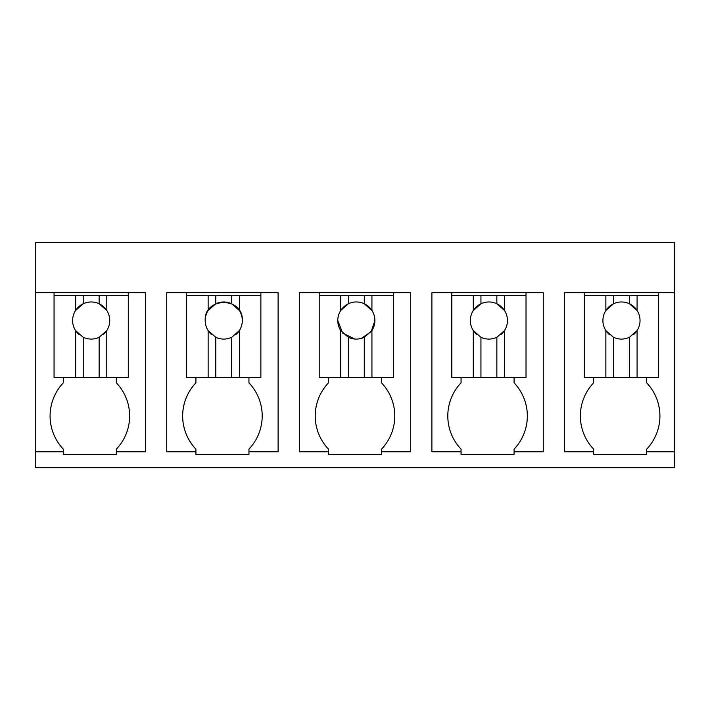 <?xml version="1.0" encoding="UTF-8"?>
<svg xmlns="http://www.w3.org/2000/svg" width="710" height="710" viewBox="0 0 710 710"><rect width="100%" height="100%" fill="white"/><g stroke="black" fill="none" stroke-linecap="round" stroke-linejoin="round"><path stroke-width="1.06" d="M674.5 451.782L646.659 451.782L646.659 454.427L593.631 454.427L593.631 451.782L564.468 451.782L564.468 292.689L674.5 292.689L674.5 467.686L35.5 467.686L35.5 451.782L63.341 451.782L63.341 449.128A48.058 48.058 0 0 1 63.341 382.841L63.341 377.534M674.5 292.689L674.5 242.314L35.5 242.314L35.5 451.782M35.5 292.689L145.532 292.689L145.532 451.782L116.369 451.782L116.369 449.128A48.058 48.058 0 0 0 116.369 382.841L116.369 377.534M63.341 451.782L63.341 454.427L116.369 454.427L116.369 451.782M248.944 451.782L248.944 454.427L195.916 454.427L195.916 451.782L166.743 451.782L166.743 292.689L278.107 292.689L278.107 451.782L248.944 451.782L248.944 449.128A48.058 48.058 0 0 0 248.944 382.841L248.944 377.534M514.084 451.782L514.084 454.427L461.056 454.427L461.056 451.782L431.893 451.782L431.893 292.689L543.256 292.689L543.256 451.782L514.084 451.782L514.084 449.128A48.058 48.058 0 0 0 514.084 382.841L514.084 377.534M381.518 451.782L381.518 454.427L328.481 454.427L328.481 451.782L299.318 451.782L299.318 292.689L410.682 292.689L410.682 451.782L381.518 451.782L381.518 449.128A48.058 48.058 0 0 0 381.518 382.841L381.518 377.534M54.058 295.342L75.571 295.342L75.571 310.492A18.558 18.558 0 0 0 75.571 330.576L75.571 377.534L54.058 377.534L54.058 292.689M646.659 451.782L646.659 449.128A48.058 48.058 0 0 0 646.659 382.841L646.659 377.534M593.631 451.782L593.631 449.128A48.058 48.058 0 0 1 593.631 382.841L593.631 377.534M195.916 451.782L195.916 449.128A48.058 48.058 0 0 1 195.916 382.841L195.916 377.534M461.056 451.782L461.056 449.128A48.058 48.058 0 0 1 461.056 382.841L461.056 377.534M328.481 451.782L328.481 449.128A48.058 48.058 0 0 1 328.481 382.841L328.481 377.534M658.587 292.689L658.587 377.534L584.348 377.534L584.348 292.689M128.297 292.689L128.297 377.534L75.571 377.534M186.632 295.342L208.145 295.342L208.145 310.492A18.558 18.558 0 0 0 208.145 330.576L208.145 377.534L186.632 377.534L186.632 292.689M260.872 292.689L260.872 377.534L208.145 377.534M451.782 295.342L473.286 295.342L473.286 310.492A18.558 18.558 0 0 0 473.286 330.576L473.286 377.534L451.782 377.534L451.782 292.689M526.021 292.689L526.021 377.534L473.286 377.534M319.207 295.342L340.72 295.342L340.72 310.492A18.558 18.558 0 0 0 340.72 330.576L340.72 377.534L319.207 377.534L319.207 292.689M393.446 292.689L393.446 377.534L340.72 377.534M75.571 295.342L99.134 295.342L99.134 303.765A18.558 18.558 0 0 0 75.571 310.492L83.23 303.765L83.23 295.342M128.297 295.342L99.134 295.342M106.793 295.342L106.793 310.492L99.134 303.765A18.558 18.558 0 0 1 109.739 320.529A18.558 18.558 0 0 0 106.793 310.492M103.216 334.658A18.558 18.558 0 0 0 109.739 320.529M79.147 334.658A18.558 18.558 0 0 1 75.571 330.576L83.23 337.303C88.51 339.682 93.809 339.682 99.134 337.303L106.793 330.576L106.793 377.534M99.134 337.303L99.134 377.534M83.23 337.303L83.23 377.534M208.145 295.342L231.708 295.342L231.708 303.765A18.558 18.558 0 0 0 215.796 303.765L208.145 310.492M260.872 295.342L231.708 295.342M239.359 295.342L239.359 310.492L231.708 303.765M235.782 334.658A18.558 18.558 0 0 0 239.359 310.492M211.722 334.658A18.558 18.558 0 0 1 208.145 330.576L215.796 337.303C221.085 339.682 226.383 339.682 231.708 337.303L239.359 330.576L239.359 377.534M231.708 337.303L231.708 377.534M215.796 337.303L215.796 377.534M242.314 320.529C243.45 296.594 204.054 296.594 205.19 320.529M215.796 295.342L215.796 303.765M340.72 295.342L364.283 295.342L364.283 303.765A18.558 18.558 0 0 0 340.72 310.492L348.37 303.765L348.37 295.342M393.446 295.342L364.283 295.342M371.933 295.342L371.933 310.492L364.283 303.765A18.558 18.558 0 0 1 374.889 320.529A18.558 18.558 0 0 0 371.933 310.492M371.933 377.534L371.933 330.576A18.558 18.558 0 0 0 374.889 320.529L371.108 331.739L361.337 338.404M371.933 330.576L364.283 337.303L364.283 377.534M340.72 330.576L348.37 337.303C353.651 339.682 358.958 339.682 364.283 337.303M348.37 337.303L348.37 377.534M337.765 320.529L342.69 333.114L354.831 339.034M356.926 339.078L359.145 338.874M473.286 295.342L496.849 295.342L496.849 303.765A18.558 18.558 0 0 0 473.286 310.492L480.945 303.765L480.945 295.342M526.021 295.342L496.849 295.342M504.508 295.342L504.508 310.492L496.849 303.765A18.558 18.558 0 0 1 507.455 320.529A18.558 18.558 0 0 0 504.508 310.492M500.932 334.658A18.558 18.558 0 0 0 507.455 320.529M476.863 334.658A18.558 18.558 0 0 1 473.286 330.576L480.945 337.303C486.226 339.682 491.533 339.682 496.849 337.303L504.508 330.576L504.508 377.534M496.849 337.303A18.558 18.558 0 0 0 496.858 337.303L496.849 377.534M480.945 337.303L480.945 377.534M584.348 295.342L605.861 295.342L605.861 310.492A18.558 18.558 0 0 0 605.861 330.576L605.861 377.534M605.861 295.342L629.424 295.342L629.424 303.765A18.558 18.558 0 0 0 605.861 310.492L613.52 303.765L613.52 295.342M658.587 295.342L629.424 295.342M637.083 295.342L637.083 310.492L629.424 303.765A18.558 18.558 0 0 1 640.029 320.529A18.558 18.558 0 0 0 637.083 310.492M633.506 334.658A18.558 18.558 0 0 0 640.029 320.529M609.437 334.658A18.558 18.558 0 0 1 605.861 330.576L613.52 337.303C618.8 339.682 624.108 339.682 629.424 337.303L637.083 330.576L637.083 377.534M629.424 337.303L629.424 377.534M613.52 337.303L613.52 377.534"/></g></svg>
